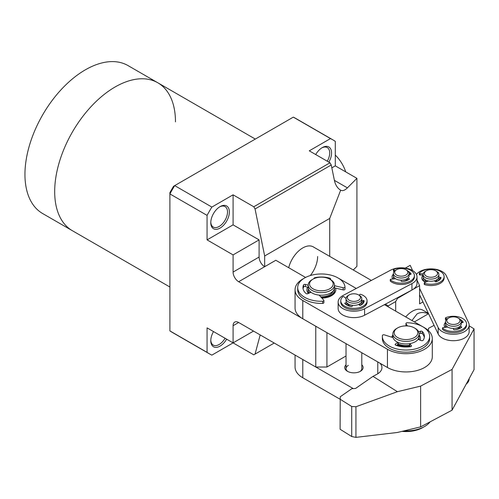 <?xml version="1.0" encoding="UTF-8"?>
<svg xmlns="http://www.w3.org/2000/svg" width="499" height="499" viewBox="0 0 499 499"><rect width="100%" height="100%" fill="white"/><g stroke="black" fill="none" stroke-linecap="round" stroke-linejoin="round"><path stroke-width="0.75" d="M226.646 339.164A13.142 7.585 -60 0 1 220.071 346.1A13.142 7.585 -60 0 1 210.784 340.736A13.142 7.585 -60 0 1 213.503 331.579M210.796 340.181A11.826 6.83 120 0 0 213.229 345.077A11.826 6.83 120 0 0 219.142 344.491A11.826 6.83 120 0 0 225.055 338.247M220.071 206.623L220.071 206.623A13.142 7.585 -60 0 1 229.365 211.988A13.142 7.585 -60 0 1 220.071 228.08A13.142 7.585 -60 0 1 210.784 222.716A13.142 7.585 -60 0 1 220.071 206.623L220.071 206.623M210.796 222.161A11.826 6.83 120 0 0 213.229 227.057A11.826 6.83 120 0 0 219.142 226.471A11.826 6.83 120 0 0 226.87 216.048A11.826 6.83 120 0 0 225.055 206.574A11.826 6.83 120 0 0 219.597 206.91M315.711 154.547A13.142 7.585 -60 0 1 322.279 147.617L322.279 147.617A13.142 7.585 -60 0 1 330.862 149.282A13.142 7.585 -60 0 1 328.847 162.138M327.263 161.221A11.826 6.83 120 0 0 327.263 147.567A11.826 6.83 120 0 0 321.805 147.904M310.297 275.554A21.027 12.138 120 0 0 317.632 256.511M175.473 121.868A85.41 49.314 120 0 0 157.784 82.765A85.41 49.314 120 0 0 91.966 105.651A85.41 49.314 120 0 0 54.684 191.604A85.41 49.314 120 0 0 72.374 230.706L169.897 287.012M259.1 239.882L233.083 254.902L233.083 272.067L259.1 257.047L259.1 239.882L233.083 224.862L207.066 239.882L233.083 254.902M233.083 325.716A7.884 4.553 60 0 1 234.711 322.104A7.884 4.553 60 0 1 238.653 322.497L233.083 325.716L233.083 342.882L253.523 331.08M260.191 334.929L255.051 354.103L253.785 354.833L207.066 327.862L207.066 352.363L169.897 330.906A123.521 71.313 120 0 0 172.249 332.371L209.418 353.828A123.521 71.313 -60 0 1 207.066 352.363M371.362 280.419L313.278 246.886A21.027 12.138 120 0 0 288.69 267.701M305.581 277.45L275.822 260.266L264.67 266.703L264.67 255.975L329.714 218.425L329.714 256.374M255.051 354.103L274.225 343.031M331.242 164.982L255.051 208.975L253.785 206.773L329.976 162.786L331.242 164.982L334.392 180.357L347.398 187.867C344.784 190.412 342.539 191.192 340.667 190.2L329.714 218.425M264.67 255.975L255.051 208.975M340.667 190.2L340.667 190.2C337.492 188.279 335.403 184.992 334.392 180.357M253.785 206.773L233.083 194.822L233.083 224.862M330.488 138.585A123.521 71.313 -60 0 1 332.933 139.888L295.77 118.431A123.521 71.313 120 0 0 293.325 117.128L330.488 138.585L309.274 150.835L329.976 162.786M293.325 117.128L174.694 185.616L211.863 207.073L233.083 194.822M353.267 269.978L356.922 266.323L356.922 178.343L347.398 187.867M332.933 139.888A123.521 71.313 -60 0 1 335.291 141.354L335.291 165.855L356.922 178.343M233.083 342.882L211.863 355.132A123.521 71.313 -60 0 1 209.418 353.828M169.897 330.906L169.897 192.626A120.889 69.798 -60 0 1 173.571 186.264L174.694 185.616A123.521 71.313 120 0 0 169.897 193.924L207.066 215.381A123.521 71.313 -60 0 1 211.863 207.073M326.926 332.658L326.926 367.021L315.773 367.021L238.653 322.497M315.773 367.021L315.773 326.252L305.188 320.14M302.431 318.549L238.653 281.723A7.884 4.553 60 0 1 233.083 272.067M207.066 239.882L207.066 215.381M259.1 257.047A7.884 4.553 -120 0 0 264.67 266.703L238.653 281.723M331.829 167.851L335.291 165.855M326.926 367.021L346.025 355.993M157.784 82.765L128.05 65.6A85.41 49.314 120 0 0 62.232 88.485A85.41 49.314 120 0 0 24.95 174.438A85.41 49.314 120 0 0 42.64 213.535L72.374 230.706A85.41 49.314 120 0 1 54.684 191.604A85.41 49.314 120 0 1 91.966 105.651A85.41 49.314 120 0 1 157.784 82.765L255.307 139.071M335.291 155.095A24.969 14.415 60 0 1 343.487 166.423A24.969 14.415 60 0 1 345.726 171.881M411.956 320.52L417.052 313.915C420.258 312.125 424.075 312.062 428.51 313.734L428.585 313.784M428.51 313.734L414.363 321.905M419.603 288.422L438.184 327.569A15.768 9.107 -0 0 0 455.5 334.18A15.768 9.107 -0 0 0 469.16 325.161A15.768 9.107 -0 0 0 468.605 322.753L446.2 275.567A15.768 9.107 -0 0 0 426.826 269.192A15.768 9.107 -0 0 0 416.447 274.45M425.616 282.16A7.884 4.553 180 0 1 423.108 278.972A7.884 4.553 180 0 1 423.108 278.829L423.108 279.041A7.884 4.553 -0 0 0 423.389 280.245A7.884 4.553 -0 0 0 424.986 281.991M425.472 282.222A9.2 5.308 180 0 1 424.487 281.723A9.2 5.308 180 0 1 422.123 279.371A9.2 5.308 180 0 1 423.108 275.236M445.825 327.294A7.884 4.553 180 0 1 445.507 326.015L445.507 326.234A7.884 4.553 -0 0 0 445.732 327.307M445.039 327.381A9.2 5.308 180 0 1 444.522 326.564A9.2 5.308 180 0 1 445.507 322.423M440.124 278.598A9.2 5.308 180 0 1 439.563 279.895M438.184 327.569L438.184 334.006A15.768 9.107 -0 0 0 455.5 340.617A15.768 9.107 -0 0 0 469.16 331.598L469.16 325.161M438.184 334.006L419.603 294.859M438.228 280.85A7.884 4.553 -0 0 0 438.877 279.041L438.877 278.829A7.884 4.553 180 0 1 437.879 281.043M466.203 384.118A15.768 9.107 0 0 0 469.16 378.803L469.16 378.654M405.718 316.927A21.027 12.138 -60 0 1 422.921 310.191L428.379 313.341M412.629 270.589L410.178 265.312L405.338 268.106M417.027 280.064L419.603 285.615L397.541 298.352L396.942 298.009M422.959 301.92L419.603 303.86L419.603 285.615M449.306 282.103L449.574 282.671M397.541 298.352L395.682 301.571L395.682 311.145M395.682 301.571L388.247 305.868L385.34 304.184M388.247 305.868L388.247 306.866M412.854 270.726A15.768 9.107 0 0 0 390.574 270.202L343.225 295.389A15.768 9.107 0 0 0 338.141 302.088A15.768 9.107 0 0 0 347.578 310.422A15.768 9.107 0 0 0 364.594 308.781L411.943 283.594A15.768 9.107 0 0 0 417.027 276.895A15.768 9.107 0 0 0 412.854 270.726M409.143 274.163A9.2 5.308 180 0 1 409.454 274.487M346.163 303.997A7.884 4.553 0 0 0 346.674 304.964M393.374 277.968A7.884 4.553 0 0 0 393.561 278.96M392.838 279.035A9.2 5.308 180 0 1 393.374 274.163M363.097 301.795A9.2 5.308 180 0 1 362.486 304.01M411.943 283.594L411.943 290.031L364.594 315.218L364.594 308.781M338.141 302.088L338.141 308.525A15.768 9.107 0 0 0 347.578 316.859A15.768 9.107 0 0 0 364.594 315.218M411.943 290.031A15.768 9.107 0 0 0 417.027 283.332L417.027 276.895M361.151 304.964A7.884 4.553 0 0 0 361.794 303.161L361.794 302.943A7.884 4.553 180 0 1 360.802 305.157M403.909 430.905A26.285 15.176 0 0 0 424.618 426.495A26.285 15.176 0 0 0 430.094 421.855M361.794 364.8A9.2 5.308 180 0 1 360.421 371.281A9.2 5.308 180 0 1 360.415 371.287A9.2 5.308 180 0 1 347.41 371.287A9.2 5.308 180 0 1 346.025 364.8M359.916 371.555A7.884 4.553 0 0 0 361.794 368.605L361.794 352.737M302.431 359.317A26.285 15.176 0 0 0 302.787 359.523L305.188 360.908M315.805 367.021L353.273 388.602M340.1 399.25L302.787 377.768L302.787 359.523M295.065 355.063L295.065 367.021A26.285 15.176 0 0 0 302.787 377.768M348.327 365.393A7.884 4.553 0 0 0 346.025 368.605A7.884 4.553 0 0 0 347.909 371.555M303.772 278.492A26.285 15.176 0 0 0 295.065 289.769A26.285 15.176 0 0 0 302.787 300.517L387.449 349.269A26.285 15.176 0 0 0 424.618 349.244A26.285 15.176 0 0 0 432.296 338.528A26.285 15.176 0 0 0 424.574 327.781L384.43 304.664M387.449 349.269L387.449 367.507A26.285 15.176 0 0 0 424.618 367.482A26.285 15.176 0 0 0 432.296 356.766L432.296 338.528M419.148 335.047A14.452 8.346 180 0 1 420.177 340.175M419.148 339.782A13.142 7.585 0 0 0 419.148 339.601L419.148 338.74A13.142 7.585 180 0 1 419.035 339.738M335.509 288.091A14.452 8.346 180 0 1 331.586 295.664A14.452 8.346 180 0 1 331.573 295.67A14.452 8.346 180 0 1 321.874 298.109M331.087 295.938A13.142 7.585 0 0 0 334.492 290.842L334.492 289.988A13.142 7.585 180 0 1 328.704 296.275A13.142 7.585 180 0 1 321.381 297.572M356.274 288.447L339.913 279.028A26.285 15.176 0 0 0 338.927 278.492M410.29 346.499A14.452 8.346 180 0 1 397.017 345.059M391.746 337.187A14.452 8.346 180 0 1 392.869 335.047M308.376 293.449A14.452 8.346 180 0 1 307.59 287.218M387.449 367.507L302.787 318.755L302.787 300.517M295.065 289.769L295.065 308.014A26.285 15.176 0 0 0 302.787 318.755M309.311 293.032A13.142 7.585 180 0 1 308.207 289.988L308.207 290.842A13.142 7.585 0 0 0 308.875 293.225M379.945 363.191A15.768 9.107 180 0 1 381.935 367.62A15.768 9.107 180 0 1 376.845 374.319L372.978 376.371L355.569 388.459L351.857 388.684L340.249 396.742L340.1 429.246L351.726 436.544L355.937 437.374L397.404 432.471L420.632 426.882L452.063 410.184L474.05 369.64L474.05 328.872L469.16 325.803M355.937 437.374L355.937 406.741L397.404 391.696L420.632 386.114L420.632 426.882M377.774 373.782L377.774 361.937M434.086 325.36L428.522 328.317L428.36 330.544M452.063 410.184L452.063 369.416L474.05 328.872M420.632 386.114L452.063 369.416M351.726 436.544L351.726 406.504L355.937 406.741M372.978 376.371L397.404 391.696M351.726 406.504L340.1 399.2M423.108 278.829A7.884 4.553 180 0 1 423.327 277.756M438.871 276.54A7.884 4.553 180 0 1 438.877 276.683A7.884 4.553 180 0 1 431.117 281.236A7.884 4.553 180 0 1 423.108 276.826A7.884 4.553 180 0 1 423.108 276.683A7.884 4.553 180 0 1 423.108 276.54M435.639 270.782L436.569 271.319A7.884 4.553 180 0 1 438.871 274.394A7.884 4.553 180 0 1 438.877 274.537A7.884 4.553 180 0 1 431.117 279.091A7.884 4.553 180 0 1 423.108 274.681A7.884 4.553 180 0 1 423.108 274.537A7.884 4.553 180 0 1 425.416 271.319L426.346 270.782A6.568 3.792 180 0 1 435.639 270.782A6.568 3.792 180 0 1 437.561 273.346A6.568 3.792 180 0 1 431.198 277.257A6.568 3.792 180 0 1 424.424 273.583A6.568 3.792 180 0 1 426.346 270.782M437.523 279.228A6.568 3.792 180 0 1 435.315 281.686M426.695 281.698A6.568 3.792 180 0 1 424.456 279.228M445.507 326.015A7.884 4.553 180 0 1 445.507 326.003A7.884 4.553 180 0 1 445.732 324.943M461.276 323.857A7.884 4.553 180 0 1 461.276 323.87A7.884 4.553 180 0 1 461.276 323.888A7.884 4.553 180 0 1 453.385 328.423A7.884 4.553 180 0 1 445.507 323.87A7.884 4.553 180 0 1 445.507 323.857M458.038 317.969L458.968 318.505A7.884 4.553 180 0 1 461.276 321.724A7.884 4.553 180 0 1 453.385 326.277A7.884 4.553 180 0 1 445.507 321.724A7.884 4.553 180 0 1 445.507 321.712A7.884 4.553 180 0 1 447.821 318.505L448.751 317.969A6.568 3.792 180 0 1 458.038 317.969A6.568 3.792 180 0 1 459.966 320.664A6.568 3.792 180 0 1 453.373 324.45A6.568 3.792 180 0 1 446.823 320.645A6.568 3.792 180 0 1 448.751 317.969M461.276 321.724A7.884 4.553 180 0 1 461.276 321.743L461.276 323.87M460.589 327.88A7.884 4.553 180 0 1 460.284 328.23M459.392 327.562A6.568 3.792 180 0 1 454.938 329.708M447.129 327.157A6.568 3.792 180 0 1 446.861 326.421M334.33 288.809A13.142 7.585 180 0 1 334.492 289.988M333.014 291.123A11.826 6.83 180 0 1 327.968 295.645A11.826 6.83 180 0 1 320.676 296.805M329.714 279.153L330.644 279.69A13.142 7.585 180 0 1 334.492 285.054L334.492 287.624A13.142 7.585 180 0 1 328.704 293.917A13.142 7.585 180 0 1 315.181 294.323A13.142 7.585 180 0 1 308.207 287.624L308.207 285.054A13.142 7.585 180 0 1 312.056 279.69L312.985 279.153A11.826 6.83 180 0 1 314.738 278.317A11.826 6.83 180 0 1 329.714 279.153A11.826 6.83 180 0 1 327.968 289.638A11.826 6.83 180 0 1 312.224 288.322A11.826 6.83 180 0 1 312.985 279.153M334.492 285.054A13.142 7.585 180 0 1 328.704 291.341A13.142 7.585 180 0 1 315.181 291.753A13.142 7.585 180 0 1 308.207 285.054M308.207 289.988A13.142 7.585 180 0 1 308.37 288.809M310.39 292.545A11.826 6.83 180 0 1 309.692 291.123M414.37 327.905L415.299 328.442A13.142 7.585 180 0 1 417.813 330.475A13.142 7.585 180 0 1 419.148 333.806L419.148 336.382A13.142 7.585 180 0 1 408.968 343.774A13.142 7.585 180 0 1 394.204 339.713A13.142 7.585 180 0 1 392.869 336.382L392.869 333.806A13.142 7.585 180 0 1 396.717 328.442L397.647 327.905A11.826 6.83 180 0 1 414.37 327.905A11.826 6.83 180 0 1 416.634 329.733A11.826 6.83 180 0 1 411.201 338.865A11.826 6.83 180 0 1 395.383 335.733A11.826 6.83 180 0 1 397.647 327.905M419.148 333.806A13.142 7.585 180 0 1 408.968 341.197A13.142 7.585 180 0 1 394.204 337.137A13.142 7.585 180 0 1 392.869 333.806M418.992 337.561A13.142 7.585 180 0 1 419.148 338.74M409.854 345.994A13.142 7.585 180 0 1 397.653 344.597M409.629 345.239A11.826 6.83 180 0 1 398.158 343.848M361.575 301.87A7.884 4.553 180 0 1 361.794 302.943M360.446 303.348A6.568 3.792 180 0 1 359.349 305.076M351.733 306.523A6.568 3.792 180 0 1 351.614 306.498A6.568 3.792 180 0 1 347.454 303.648M358.556 294.897L359.486 295.433A7.884 4.553 180 0 1 361.794 298.651A7.884 4.553 180 0 1 351.153 302.918A7.884 4.553 180 0 1 346.025 298.651A7.884 4.553 180 0 1 348.339 295.433L349.269 294.897A6.568 3.792 180 0 1 356.211 294.023A6.568 3.792 180 0 1 358.556 294.897A6.568 3.792 180 0 1 359.436 299.631A6.568 3.792 180 0 1 351.614 301.134A6.568 3.792 180 0 1 349.269 294.897M361.794 298.651L361.794 300.797A7.884 4.553 180 0 1 351.153 305.064A7.884 4.553 180 0 1 346.025 300.797L346.025 298.651M347.023 305.157A7.884 4.553 180 0 1 346.237 303.978M393.655 278.953A7.884 4.553 180 0 1 393.511 278.598A7.884 4.553 180 0 1 393.374 277.756A7.884 4.553 180 0 1 393.599 276.683M394.959 278.829A6.568 3.792 180 0 1 394.803 278.461A6.568 3.792 180 0 1 394.728 278.155M405.905 269.709L406.835 270.246A7.884 4.553 180 0 1 409.005 272.616A7.884 4.553 180 0 1 409.143 273.464L409.143 275.61A7.884 4.553 180 0 1 401.994 280.139A7.884 4.553 180 0 1 393.511 276.452A7.884 4.553 180 0 1 393.374 275.61L393.374 273.464A7.884 4.553 180 0 1 395.682 270.246L396.611 269.709A6.568 3.792 180 0 1 400.036 268.662A6.568 3.792 180 0 1 405.905 269.709A6.568 3.792 180 0 1 407.533 273.508A6.568 3.792 180 0 1 402.475 276.115A6.568 3.792 180 0 1 395.451 274.163A6.568 3.792 180 0 1 396.611 269.709M409.143 273.464A7.884 4.553 180 0 1 402.724 277.937A7.884 4.553 180 0 1 393.511 274.307A7.884 4.553 180 0 1 393.374 273.464M407.209 279.365A6.568 3.792 180 0 1 402.799 281.442M310.977 292.283L307.908 293.662A1.316 0.761 180 0 1 306.218 293.624A1.316 0.761 180 0 1 306.006 293.481A18.394 10.622 180 0 1 302.955 287.624A18.394 10.622 180 0 1 303.567 284.917A1.316 0.761 180 0 1 305.432 284.43L308.207 285.253M334.492 285.709L343.169 287.748A1.316 0.761 0 0 0 344.977 287.044A1.316 0.761 0 0 0 344.977 287.012A23.653 13.654 0 0 0 337.218 277.5A23.653 13.654 0 0 0 311.756 275.142A23.653 13.654 0 0 0 297.697 287.624A23.653 13.654 0 0 0 305.482 297.753A23.653 13.654 0 0 0 322.653 301.259A1.316 0.761 0 0 0 323.895 300.504A1.316 0.761 0 0 0 323.745 300.149L319.123 295.102M297.697 287.624L297.697 289.769A23.653 13.654 0 0 0 305.482 299.899A23.653 13.654 0 0 0 322.653 303.404A1.316 0.761 0 0 0 323.895 302.65L323.895 300.504M314.089 278.592A1.316 0.761 180 0 1 314.046 278.392A1.316 0.761 180 0 1 314.9 277.681A18.394 10.622 180 0 1 329.908 278.224A1.316 0.761 180 0 1 330.612 278.897A1.316 0.761 180 0 1 330.407 279.297L330.238 279.452M343.169 287.748L343.169 289.894L334.486 287.854M308.207 287.399L305.432 286.576A1.316 0.761 0 0 0 303.567 287.062A18.394 10.622 0 0 0 303.049 288.696M343.169 289.894A1.316 0.761 0 0 0 344.977 289.189A1.316 0.761 0 0 0 344.977 289.158L344.977 287.081M424.312 337.455A18.394 10.622 0 0 0 422.385 333.688A1.316 0.761 0 0 0 422.198 333.532A1.316 0.761 0 0 0 420.526 333.388L419.148 333.875M418.717 331.879L420.526 331.242A1.316 0.761 180 0 1 422.198 331.386A1.316 0.761 180 0 1 422.385 331.542A18.394 10.622 180 0 1 424.406 336.382A18.394 10.622 180 0 1 423.164 340.212A1.316 0.761 180 0 1 421.218 340.574L418.224 339.426A1.316 0.761 0 0 0 418.081 339.382M393.037 337.592L384.349 334.866A1.316 0.761 0 0 0 382.409 335.484A23.653 13.654 0 0 0 382.359 336.382A23.653 13.654 0 0 0 388.303 345.433A23.653 13.654 0 0 0 414.395 349.15A23.653 13.654 0 0 0 429.664 336.382A23.653 13.654 0 0 0 423.72 327.332A23.653 13.654 0 0 0 407.327 322.747A1.316 0.761 0 0 0 405.943 323.502A1.316 0.761 0 0 0 406.03 323.782L407.521 325.959M382.359 336.382L382.359 338.528A23.653 13.654 0 0 0 388.303 347.578A23.653 13.654 0 0 0 414.395 351.296A23.653 13.654 0 0 0 429.664 338.528L429.664 336.382M409.704 343.661A1.316 0.761 0 0 0 409.773 343.749L411.369 345.601A1.316 0.761 180 0 1 411.513 345.944A1.316 0.761 180 0 1 410.521 346.68A18.394 10.622 180 0 1 395.707 345.177A1.316 0.761 180 0 1 395.127 344.553A1.316 0.761 180 0 1 395.414 344.079L397.834 342.32M397.871 342.339L397.871 344.435A1.316 0.761 0 0 0 398.158 343.967L398.158 342.464M397.871 344.435L396.462 345.458M410.452 346.686L409.773 345.894L409.773 343.749M409.629 343.674L409.629 345.558A1.316 0.761 0 0 0 409.773 345.894M405.943 323.502L405.943 325.647A1.316 0.761 0 0 0 406.018 325.903L406.03 323.782M401.951 431.373A23.653 13.654 0 0 0 423.589 427.057M395.582 278.766L390.873 279.222A0.73 0.424 0 0 0 390.393 279.877A13.142 7.585 0 0 0 398.863 283.07A13.142 7.585 0 0 0 414.401 275.61A13.142 7.585 0 0 0 403.654 268.15A13.142 7.585 0 0 0 393.761 269.379A0.73 0.424 0 0 0 393.811 270.09L395.189 270.558M390.262 279.64L390.262 280.925A0.73 0.424 0 0 0 390.393 281.162A13.142 7.585 0 0 0 398.863 284.355A13.142 7.585 0 0 0 414.401 276.895L414.401 275.61M408.151 271.25A10.223 5.901 180 0 1 411.039 273.901A0.73 0.424 180 0 1 410.396 274.444L409.143 274.5M407.72 278.217L409.068 278.592A0.73 0.424 180 0 1 409.33 279.228A10.223 5.901 180 0 1 401.951 281.498A0.73 0.424 180 0 1 401.171 281.074L401.19 280.164L401.196 281.093A0.73 0.424 0 0 0 401.196 281.08L401.19 281.168M394.154 271.493L393.811 270.09M393.449 269.722L393.449 271.013A0.73 0.424 0 0 0 393.811 271.375M408.556 279.739L407.265 279.384L407.265 278.554M406.947 278.791A0.73 0.424 0 0 0 407.265 279.384M410.54 274.431A10.223 5.901 0 0 0 409.118 273.128M346.032 298.539L344.017 296.755A0.73 0.424 0 0 0 342.788 296.762A13.142 7.585 0 0 0 340.773 300.797A13.142 7.585 0 0 0 341.116 302.525A13.142 7.585 0 0 0 355.413 308.338A13.142 7.585 0 0 0 367.052 300.797A13.142 7.585 0 0 0 366.709 299.076A13.142 7.585 0 0 0 360.789 294.335A0.73 0.424 0 0 0 359.685 294.647L359.517 295.452M340.773 300.797L340.773 302.088A13.142 7.585 0 0 0 341.116 303.81A13.142 7.585 0 0 0 355.413 309.623A13.142 7.585 0 0 0 367.052 302.088L367.052 300.797M361.794 300.548L363.359 300.498A0.73 0.424 180 0 1 364.127 300.928A10.223 5.901 180 0 1 360.546 305.288A0.73 0.424 180 0 1 359.43 305.163L358.725 304.402M352.363 305.263L352.313 306.124A0.73 0.424 180 0 1 351.408 306.517A10.223 5.901 180 0 1 344.853 303.529A0.73 0.424 180 0 1 345.208 302.943L346.662 302.587M347.235 303.217L347.235 303.735A0.73 0.424 0 0 0 347.603 303.529M347.235 303.735L345.514 304.159M363.946 301.926A0.73 0.424 0 0 0 363.359 301.789L361.588 301.845M447.809 327.082L443.112 327.581A0.73 0.424 0 0 0 442.65 328.242A13.142 7.585 0 0 0 451.208 331.355A13.142 7.585 0 0 0 466.534 323.87A13.142 7.585 0 0 0 455.581 316.391A13.142 7.585 0 0 0 445.726 317.713A0.73 0.424 0 0 0 445.788 318.424L447.223 318.892M442.519 327.999L442.519 329.284A0.73 0.424 0 0 0 442.65 329.527A13.142 7.585 0 0 0 451.208 332.64A13.142 7.585 0 0 0 466.534 325.161L466.534 323.87M460.284 319.516A10.223 5.901 180 0 1 463.128 322.073A0.73 0.424 180 0 1 462.498 322.622L461.276 322.685M459.928 326.421L461.288 326.776A0.73 0.424 180 0 1 461.569 327.413A10.223 5.901 180 0 1 454.258 329.752A0.73 0.424 180 0 1 453.466 329.334L453.454 328.423M446.212 319.847L445.788 319.709L445.788 318.424M445.42 318.056L445.42 319.341A0.73 0.424 0 0 0 445.788 319.709M460.802 327.937L459.473 327.587L459.473 326.77M459.142 327.001A0.73 0.424 0 0 0 459.473 327.587M462.61 322.61A10.223 5.901 0 0 0 461.257 321.393M428.392 280.981L424.549 282.615A0.73 0.424 0 0 0 424.63 283.32A13.142 7.585 0 0 0 434.685 283.962A13.142 7.585 0 0 0 444.129 276.683A13.142 7.585 0 0 0 427.3 269.404A13.142 7.585 0 0 0 419.434 273.078A0.73 0.424 0 0 0 420.027 273.695L423.208 273.814M424.25 282.952L424.25 284.237A0.73 0.424 0 0 0 424.63 284.605A13.142 7.585 0 0 0 434.685 285.253A13.142 7.585 0 0 0 444.129 277.968L444.129 276.683M437.879 272.323A10.223 5.901 180 0 1 438.384 272.61A0.73 0.424 180 0 1 438.484 273.115M438.796 277.325L440.293 277.307A0.73 0.424 180 0 1 441.022 277.812A10.223 5.901 180 0 1 436.213 281.754A0.73 0.424 180 0 1 435.184 281.579L434.486 280.762M423.108 275.099L420.027 274.986L420.027 273.695M419.434 274.363A0.73 0.424 0 0 0 420.027 274.986M440.636 278.642A0.73 0.424 0 0 0 440.293 278.598L438.297 278.392M322.653 301.259L322.653 303.404M329.908 279.259L329.908 278.224M314.9 278.255L314.9 277.681M305.432 286.576L305.432 284.43M303.567 287.062L303.567 284.917M422.385 333.688L422.385 331.542M395.414 345.021L395.414 344.079M411.369 346.281L411.369 345.601M420.526 333.388L420.526 331.242M390.393 279.877L390.393 281.162M409.068 279.415L409.068 278.592M345.208 303.897L345.208 302.943M363.359 301.789L363.359 300.498M442.65 328.242L442.65 329.527M461.288 327.618L461.288 326.776M424.63 283.32L424.63 284.605M440.293 278.598L440.293 277.307M438.384 272.959L438.384 272.61M423.108 276.683L423.108 274.537M438.877 276.683L438.877 274.537M445.507 323.87L445.507 321.724M346.025 343.655L346.025 368.605M344.977 287.044L344.977 289.189M401.196 280.164L401.196 281.087M419.341 273.277L419.341 274.562"/></g></svg>
